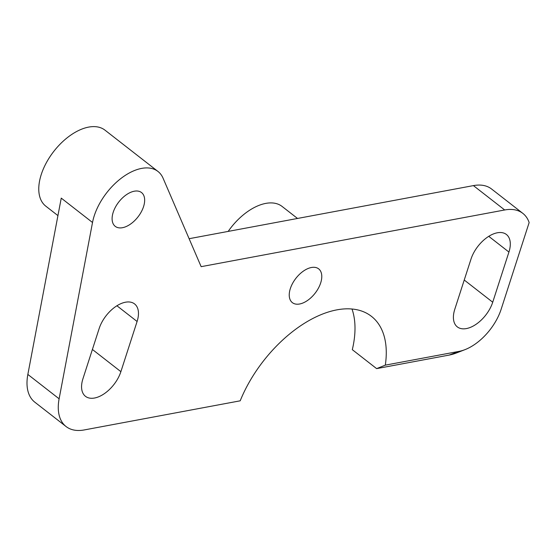 <?xml version="1.0" encoding="UTF-8"?>
<svg xmlns="http://www.w3.org/2000/svg" width="557" height="557" viewBox="0 0 557 557"><rect width="100%" height="100%" fill="white"/><g stroke="black" fill="none" stroke-linecap="round" stroke-linejoin="round"><path stroke-width="0.84" d="M320.686 282.914A21.41 12.157 127.9 0 0 318.667 268.864A21.41 12.157 127.9 0 0 303.405 271.099A21.41 12.157 127.9 0 0 290.336 288.582A21.41 12.157 127.9 0 0 292.355 302.632A21.41 12.157 127.9 0 0 307.617 300.404A21.41 12.157 127.9 0 0 320.686 282.914M143.56 206.619A21.41 12.157 127.9 0 0 141.541 192.569A21.41 12.157 127.9 0 0 126.279 194.804A21.41 12.157 127.9 0 0 113.203 212.287A21.41 12.157 127.9 0 0 115.222 226.337A21.41 12.157 127.9 0 0 130.484 224.109A21.41 12.157 127.9 0 0 143.56 206.619M94.23 215.831A48.167 27.349 127.9 0 0 92.518 222.487L59.119 398.805A53.514 30.391 127.9 0 0 66.074 426.537A53.514 30.391 127.9 0 0 84.232 429.941L240.199 400.817A101.68 57.74 -52.1 0 1 371.442 316.348A101.68 57.74 -52.1 0 1 385.312 365.141L459.017 351.376A42.812 24.313 127.9 0 0 464.984 349.643A42.812 24.313 127.9 0 0 501.161 309.219L529.15 222.556A53.514 30.391 127.9 0 0 522.849 213.38A53.514 30.391 127.9 0 0 504.691 209.975L201.147 266.664L163.069 178.191A48.167 27.349 127.9 0 0 157.986 171.465A48.167 27.349 127.9 0 0 123.647 176.485A48.167 27.349 127.9 0 0 94.23 215.831M57.935 215.615L45.785 206.153A48.167 27.349 -52.1 0 1 41.246 174.536A48.167 27.349 -52.1 0 1 70.655 135.191A48.167 27.349 -52.1 0 1 105.001 130.171L157.986 171.465M522.849 213.38L491.58 189.011A53.514 30.391 127.9 0 0 473.415 185.606L189.115 238.702M92.518 222.487L61.249 198.118L27.85 374.436A53.514 30.391 127.9 0 0 34.799 402.168L66.074 426.537M352.01 309.038A101.68 57.74 -52.1 0 1 352.309 349.671L376.629 368.623L385.312 365.141M470.985 259.137L454.777 309.309A26.757 15.192 127.9 0 0 457.304 326.875A26.757 15.192 127.9 0 0 476.381 324.083A26.757 15.192 127.9 0 0 492.722 302.221L508.931 252.049A26.757 15.192 127.9 0 0 506.404 234.483A26.757 15.192 127.9 0 0 487.326 237.275A26.757 15.192 127.9 0 0 470.985 259.137M99.146 328.574L82.944 378.746A26.757 15.192 127.9 0 0 85.465 396.312A26.757 15.192 127.9 0 0 104.549 393.521A26.757 15.192 127.9 0 0 120.883 371.658L137.092 321.486A26.757 15.192 127.9 0 0 134.571 303.92A26.757 15.192 127.9 0 0 115.487 306.712A26.757 15.192 127.9 0 0 99.146 328.574M464.984 349.643L456.573 352.922A53.514 30.391 -52.1 0 1 449.123 355.088L376.629 368.623M228.182 231.406A48.167 27.349 -52.1 0 1 282.127 206.466L297.515 218.455M59.119 398.805L27.85 374.436M504.691 209.975L473.415 185.606M492.722 302.221L464.239 280.025M488.754 236.328L508.931 252.049M120.883 371.658L92.399 349.462M116.921 305.765L137.092 321.486M449.123 355.088L459.017 351.376"/></g></svg>
